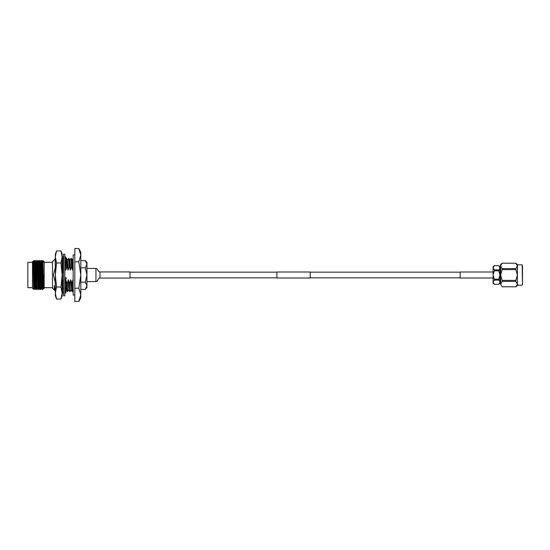 <?xml version="1.0" encoding="UTF-8"?>
<svg xmlns="http://www.w3.org/2000/svg" width="550" height="550" viewBox="0 0 550 550"><rect width="100%" height="100%" fill="white"/><g stroke="black" fill="none" stroke-linecap="round" stroke-linejoin="round"><path stroke-width="0.82" d="M276.897 277.998L276.897 272.002L310.221 272.002L310.221 277.998L276.897 277.998M522.5 284.831L522.17 264.839L522.5 284.831M522.5 283.999L522.5 266.001L522.5 283.999M498.781 280.115L494.299 280.115L494.299 279.201L498.781 279.201L499.971 282.212L499.971 283.332L498.781 284.329L494.299 284.316L493.109 283.332L493.109 282.212L494.299 284.316L498.781 284.329L499.971 282.212L499.971 266.668L498.781 265.671L494.299 265.684L493.109 267.788L493.109 266.668L494.299 265.671L498.781 265.671L499.971 267.788L498.781 270.799L494.299 270.799L494.299 269.885L498.781 269.885M502.157 268.606L515.852 268.606L515.852 269.617L502.157 269.617L502.157 268.606L500.603 265.911L502.157 263.216L515.852 263.216L517.399 264.502L517.399 265.911L515.852 263.216L502.157 263.202L500.603 264.502L500.603 284.089L502.157 286.784L515.852 286.798L517.399 284.089L517.399 285.161L522.17 285.161M502.157 286.784L515.852 286.784L517.399 285.498L517.399 284.089L515.852 281.394L502.157 281.394L500.603 284.089M515.852 268.606L517.399 265.911L517.399 275L517.399 264.839L522.17 264.839M499.971 268.723L500.603 268.723M499.971 281.277L500.603 281.277M502.157 281.394L502.157 280.383L515.852 280.383L517.399 275L517.399 284.089M502.157 269.617L500.603 275L502.157 280.383M517.399 275L515.852 269.617M515.852 280.383L515.852 281.394M498.781 279.201L499.971 275L498.781 270.799M494.299 280.115L493.109 282.212L493.109 267.788L494.299 269.885M494.299 270.799L493.109 275L494.299 279.201M493.109 277.998L460.185 277.998L460.185 272.002L493.109 272.002M100.011 278.066L100.011 271.934L130.006 271.934L130.006 278.066L100.011 278.066C98.175 277.551 97.983 281.731 95.948 281.566L95.948 268.434L86.948 268.434M74.821 295.109L73.157 295.109L73.157 254.891L74.821 254.891M63.491 275L63.491 254.176L64.824 254.176L64.824 295.824L63.491 295.824L63.491 275M62.157 258.005L63.491 258.005M64.852 258.005L66.254 258.005L64.824 256.169M62.157 257.881L63.491 256.169M63.491 261.711L62.157 262.529M62.411 259.421L63.463 258.005M62.528 259.724L63.119 259.511M65.986 290.462L66.241 290.118M62.157 291.995L63.491 292.332M62.157 292.119L63.491 293.831M64.824 293.831L66.254 291.995L64.824 292.332M62.157 290.235L63.491 292.036M64.824 290.111L66.254 287.396L64.824 287.251M64.824 288.434L66.254 287.396L66.461 290.104L67.368 291.665L68.578 290.104M63.491 288.647L62.157 290.001M62.157 282.528L63.491 283.731M64.824 280.624L66.254 278.066L64.824 277.482M64.824 277.901L66.254 278.066M63.491 280.081L62.157 282.281M62.157 271.996L63.491 272.518M62.157 271.947L63.491 272.099M64.824 269.919L66.254 267.561L64.824 266.269M63.491 269.376L62.157 271.776M62.157 262.639L63.491 262.749M64.824 261.353L66.254 259.896L64.824 257.964M63.491 259.889L62.157 262.501M55.357 270.366L55.357 291.665M62.157 259.676C62.239 258.184 62.322 257.943 62.411 258.961L62.411 259.531M62.274 259.291L62.343 258.411M62.411 291.548L62.411 290.579M62.707 289.444L62.411 282.762M56.533 299.049L55.357 295.824L55.357 254.176L56.533 250.951L55.357 256.96L56.533 262.976L55.357 275L56.533 287.024L55.357 293.04L56.533 299.049L60.981 299.049L62.157 293.04L62.157 295.824L60.981 299.049M55.619 254.224L56.533 250.951L60.981 250.951L62.157 256.96L60.981 262.976L56.533 262.976M61.903 254.224L60.981 250.951L62.157 254.176L62.157 275L60.981 287.024L56.533 287.024M60.981 262.976L62.157 275L62.157 293.04L60.981 287.024M55.103 259.236L55.186 258.349M55.213 258.466L55.357 260.411M62.411 258.335L62.411 258.961M62.157 259.538L62.281 262.377M62.287 262.687L62.411 271.975M62.411 282.652L62.411 272.147M27.83 287.664L27.83 262.336L27.83 287.664L32.498 287.664M33.811 285.828L33.681 289.444L32.498 288.262L32.498 261.738L33.124 261.113L33.392 261.566L34.354 287.554M32.849 275C33.034 257.084 33.22 257.084 33.399 275C33.55 287.836 33.688 294.614 33.832 284.529M42.934 260.507L43.752 261.332L43.986 262.556L44.165 261.738L44.165 288.262L43.491 288.936L43.196 288.434L42.329 261.559L42.927 260.507L43.209 275C43.395 292.978 43.581 292.978 43.766 275M34.038 264.172L34.471 260.411L35.193 287.643L35.344 289.589L35.544 285.828M34.251 260.404L35.337 289.596M42.79 264.172L42.831 262.879M41.257 264.172L41.353 261.525M41.037 264.172L41.47 260.411L42.192 287.643L42.343 289.589L42.543 285.828M41.243 260.404L42.336 289.596M39.291 264.172L39.717 260.411L40.59 289.596L41.353 287.554M39.497 260.404L40.59 289.596M34.471 260.411L35.138 261.566L35.998 260.404L36.891 261.566L37.971 260.411L38.837 289.596L39.511 288.434L40.363 289.589M37.744 260.404L38.837 289.596M36.224 260.411L36.939 287.643L37.091 289.596L37.764 288.434M35.998 260.404L37.091 289.596M35.227 288.475L35.331 285.828M54.574 290.118L52.491 288.331L52.491 261.669L55.034 259.132L55.296 267.527L53.46 275L55.103 282.047M62.48 290.668L62.906 291.665M64.824 283.559L64.996 287.093M65.065 288.949L65.285 291.665L66.192 290.104M65.704 259.153L66.488 258.349L66.866 266.441L65.759 270.091L65.258 269.197M64.824 290.084L65.285 291.665M66.179 258.335L66.571 266.441M64.9 283.559L65.711 279.909L67.279 283.559L67.671 291.665M67.65 259.896L68.874 258.349L69.245 266.441L68.138 270.091L66.866 266.441M66.983 283.559L67.354 291.651M68.558 258.335L68.949 266.441M67.279 283.559L68.386 279.909L69.657 283.559L70.049 291.665L70.957 290.104M70.036 259.896L71.252 258.349L71.631 266.441L70.517 270.091L69.245 266.441M69.362 283.559L70.049 291.665M70.943 258.335L71.328 266.441M69.657 283.559L70.771 279.909L72.036 283.559L72.428 291.665L73.336 290.104M71.741 283.559L72.428 291.665M62.851 262.893L63.078 270.091L62.411 267.458M62.157 259.091L62.803 261.793M62.514 283.559L62.672 282.989M63.436 283.69L63.491 285.333M65.141 261.037L65.367 266.757M65.429 268.923L65.457 270.091M65.711 279.909L65.945 287.286M65.959 287.698L66.179 290.118M66.488 258.349L67.389 259.896L67.843 270.091M68.09 279.909L68.86 290.118M68.874 258.349L69.767 259.896L70.221 270.091M71.252 258.349L72.146 259.896L72.428 264.309L72.6 270.091L71.631 266.441M70.469 279.909L71.239 290.118M72.036 283.559L72.847 279.909L73.157 288.688M62.611 259.882L63.078 261.387M63.154 263.01L63.367 269.782M65.416 260.748L65.67 267.032M65.711 268.455L65.759 270.091M66.007 279.909L66.248 287.396M67.368 259.882L68.138 270.091M68.386 279.909L68.839 290.104L69.74 291.651M69.754 259.882L70.517 270.091M72.133 259.882L72.724 264.309L72.6 270.091M70.771 279.909L71.225 290.104L72.119 291.651M73.157 268.716L72.896 270.091M78.774 288.234L80.816 294.855L78.774 301.476L74.821 301.476L74.821 288.234L78.774 288.234L80.816 275L80.816 297.928L78.774 301.476M74.821 288.234L74.821 248.524L78.774 248.524L80.816 255.145L78.774 261.766L80.816 275L80.816 252.072L78.774 248.524M74.821 261.766L78.774 261.766M54.278 290.118L54.278 285.725L55.103 290.936M33.481 262.446L34.451 288.434L35.117 289.589M35.331 261.559L36.197 288.434L36.864 289.589M37.077 261.559L37.943 288.434L38.617 289.589M38.727 262.446L39.696 288.434M40.48 262.446L41.443 288.434L42.109 289.589M35.138 261.566L36.108 287.554M36.891 261.566L37.957 288.441M37.971 260.411L38.638 261.566L39.504 288.441M40.198 264.172L41.456 288.441M41.47 260.411L42.137 261.566L43.099 287.554M54.278 285.725L54.945 290.771M85.326 289.431L86.948 285.821L85.326 282.212L86.948 275L85.326 267.788L86.948 264.179L85.326 260.569L86.948 262.501L86.948 287.499L85.326 289.431L80.816 289.431M86.948 264.179L86.927 263.773M85.326 267.788L80.816 267.788M85.326 282.212L80.816 282.212M85.326 260.569L80.816 260.569M130.006 277.832L276.897 277.832M310.221 277.832L460.185 277.832M130.006 272.168L276.897 272.168M310.221 272.168L460.185 272.168M86.948 281.566L95.948 281.566M100.011 271.934C98.175 272.449 97.983 268.269 95.948 268.434M43.024 285.828L42.13 285.828M41.078 285.828L40.377 285.828M34.918 285.828L34.079 285.828M52.491 262.336L44.165 262.336M32.498 262.336L27.83 262.336M62.893 259.896L63.786 258.349M72.414 259.896L73.308 258.349M52.491 287.664L44.165 287.664M33.378 261.559L34.237 260.411M38.823 261.566L39.49 260.411M39.717 260.411L40.391 261.566L41.236 260.411M33.681 289.444L34.457 288.441M42.343 289.589L43.203 288.441M35.344 289.589L36.011 288.434M43.065 264.172L42.508 264.172M41.449 264.172L39.916 264.172M55.481 259.896L55.041 259.132"/></g></svg>
